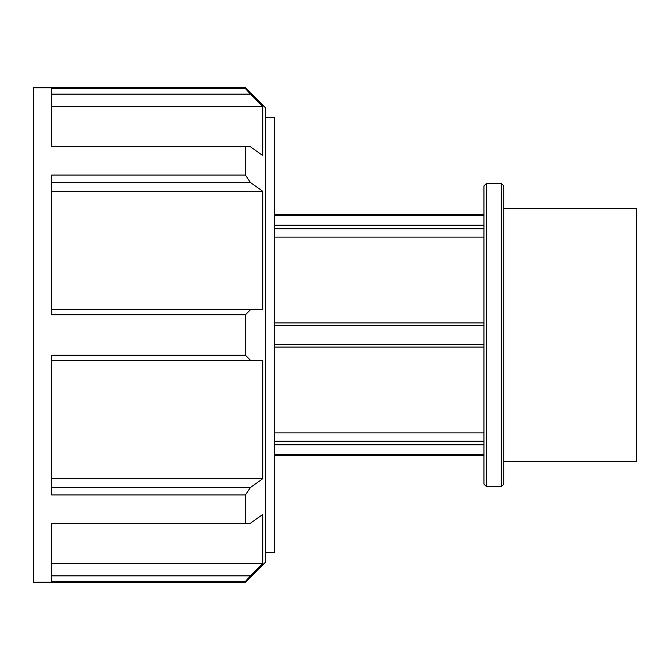 <?xml version="1.0" encoding="UTF-8"?>
<svg xmlns="http://www.w3.org/2000/svg" width="670" height="670" viewBox="0 0 670 670"><rect width="100%" height="100%" fill="white"/><g stroke="black" fill="none" stroke-linecap="round" stroke-linejoin="round"><path stroke-width="1" d="M274.7 215.64L483.941 215.64M483.941 225.179L274.7 225.179M274.7 228.805L483.941 228.805M483.941 441.195L274.7 441.195M274.7 444.821L483.941 444.821M274.7 432.887L483.941 432.887M483.941 454.361L274.7 454.361M483.941 237.113L274.7 237.113M501.311 335L501.311 486.629L503.84 484.1L503.84 185.9L501.311 183.371L501.311 335M486.47 183.371L483.941 185.9L483.941 484.1L486.47 486.629L486.47 183.371L501.311 183.371M483.941 322.94L274.7 322.94M274.7 325.461L483.941 325.461M483.941 344.539L274.7 344.539M274.7 347.06L483.941 347.06M245.438 494.921L245.438 523.546L51.59 523.546L51.59 581.401L245.438 581.401L245.438 582.23L265.655 562.013L265.655 107.987L245.438 87.77L245.438 88.599L51.59 88.599L51.59 146.454L245.438 146.454L245.438 175.079L51.59 175.079L51.59 314.758L245.438 314.758L245.438 355.242L51.59 355.242L51.59 494.921L245.438 494.921L250.463 487.458L51.59 487.458M51.59 360.276L250.463 360.276L245.438 355.242M250.463 360.276L262.741 360.276L262.741 478.723L250.463 487.458M51.59 563.529L262.741 563.529L262.741 514.468L250.463 523.195L245.438 523.546M262.741 563.529L250.463 575.882L51.59 575.882M245.438 581.401L250.463 575.882M51.59 94.118L250.463 94.118L245.438 88.599M250.463 94.118L262.741 106.471L262.741 155.532L250.463 146.805L245.438 146.454M51.59 182.542L250.463 182.542L245.438 175.079M250.463 182.542L262.741 191.277L262.741 309.724L51.59 309.724M245.438 314.758L250.463 309.724M245.438 87.77L33.5 87.77L33.5 582.23L245.438 582.23M51.59 478.723L262.741 478.723M262.741 191.277L51.59 191.277M262.741 106.471L51.59 106.471M265.655 117.434L274.7 117.434L274.7 552.566L265.655 552.566M503.84 208.638L636.5 208.638L636.5 461.362L503.84 461.362M274.7 455.6L483.941 455.6M274.7 214.4L483.941 214.4M486.47 486.629L501.311 486.629"/></g></svg>
